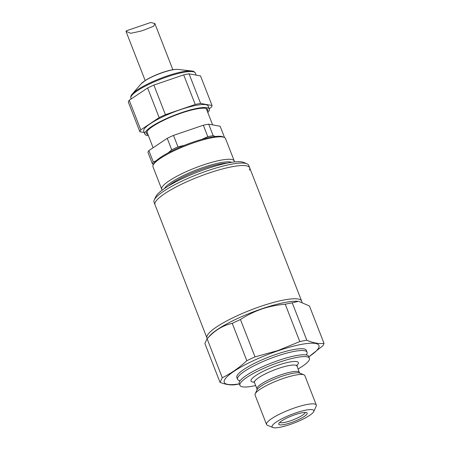 <?xml version="1.0" encoding="UTF-8"?>
<svg xmlns="http://www.w3.org/2000/svg" width="450" height="450" viewBox="0 0 450 450"><rect width="100%" height="100%" fill="white"/><g stroke="black" fill="none" stroke-linecap="round" stroke-linejoin="round"><path stroke-width="0.67" d="M302.074 302.181L301.624 301.039A50.811 10.119 158.7 0 0 260.584 306.416A50.811 10.119 158.7 0 0 206.944 337.95A50.811 10.119 -21.3 0 1 207.225 335.571A50.811 10.119 -21.3 0 1 255.606 308.177A50.811 10.119 -21.3 0 1 301.624 301.039L249.671 167.782A50.811 10.119 -21.3 0 0 203.653 174.926A50.811 10.119 -21.3 0 0 155.273 202.32A50.811 10.119 -21.3 0 0 154.991 204.699A50.811 10.119 -21.3 0 1 155.273 202.32A50.811 10.119 -21.3 0 1 203.653 174.926A50.811 10.119 -21.3 0 1 249.671 167.782A50.811 10.119 -21.3 0 1 249.396 170.162M297.973 369.051A37.299 7.431 158.7 0 0 309.431 358.256L308.728 356.445A37.299 7.431 158.7 0 0 305.55 354.881A37.299 7.431 158.7 0 0 278.601 360.394A37.299 7.431 158.7 0 0 240.502 380.239A37.299 7.431 158.7 0 0 239.226 383.546L239.934 385.358A37.299 7.431 158.7 0 0 255.673 385.543M279.782 422.348A13.646 2.717 158.7 0 0 290.694 420.728A13.646 2.717 158.7 0 0 305.139 412.464M291.071 422.623A15.272 3.043 158.7 0 0 306.669 412.684A15.272 3.043 158.7 0 0 294.857 414.759A15.272 3.043 158.7 0 0 278.809 423.546A15.272 3.043 158.7 0 0 291.071 422.623M295.74 412.931A22.387 4.461 158.7 0 0 272.869 427.5A22.387 4.461 158.7 0 0 290.188 424.457A22.387 4.461 158.7 0 0 313.718 411.576A22.387 4.461 158.7 0 0 295.74 412.931M313.718 411.576L316.187 406.249A26.713 5.321 158.7 0 0 316.311 405.039A26.713 5.321 158.7 0 0 294.733 407.869A26.713 5.321 158.7 0 0 266.535 424.446A26.713 5.321 158.7 0 0 267.446 425.256L272.869 427.5M316.311 405.039L304.847 375.637A26.713 5.321 158.7 0 0 303.936 374.833A26.713 5.321 158.7 0 0 283.269 378.467A26.713 5.321 158.7 0 0 255.195 393.834A26.713 5.321 158.7 0 0 255.071 395.044L266.535 424.446M309.431 358.256A37.299 7.431 158.7 0 0 279.304 362.205A37.299 7.431 158.7 0 0 239.934 385.358M306.557 354.454A37.299 7.431 158.7 0 0 307.058 352.176A37.299 7.431 158.7 0 0 276.936 356.124A37.299 7.431 158.7 0 0 237.561 379.271A37.299 7.431 158.7 0 0 239.473 380.61M307.058 352.176L306.354 350.364A37.299 7.431 158.7 0 0 276.227 354.313A37.299 7.431 158.7 0 0 236.852 377.46L237.561 379.271M308.858 356.782L322.836 345.78A56.756 11.306 158.7 0 0 324.011 343.339C318.96 344.042 313.228 343.001 306.81 340.211L292.247 302.85L298.266 301.365A50.811 10.119 158.7 0 0 261.546 308.886A50.811 10.119 158.7 0 0 209.644 335.919L206.977 339.007L204.879 343.513L220.028 382.376L222.283 377.702L207.129 338.839C214.301 330.637 222.677 325.474 232.251 323.348L246.819 360.709C239.192 367.785 231.013 373.449 222.283 377.702M308.852 356.766A50.811 10.119 158.7 0 0 315.624 343.468A50.811 10.119 158.7 0 0 277.903 350.831A50.811 10.119 158.7 0 0 228.639 375.289A50.811 10.119 158.7 0 0 239.349 383.861M306.81 340.211A56.756 11.306 158.7 0 0 299.796 341.589L277.92 350.561L255.009 356.889A56.756 11.306 158.7 0 0 246.819 360.709M220.028 382.376C225.658 384.564 230.737 385.341 235.26 384.699A56.756 11.306 158.7 0 0 239.383 383.946M255.009 356.889L240.446 319.528A56.756 11.306 158.7 0 0 232.251 323.348M240.446 319.528C247.039 315.191 254.132 311.692 261.726 309.026C269.28 306.501 277.116 304.903 285.227 304.228L299.796 341.589M292.247 302.85A56.756 11.306 158.7 0 0 285.227 304.228M298.89 301.438L309.442 305.978L324.011 343.339M144.675 29.801L153.748 26.19L154.839 23.507L150.671 22.5L126.399 30.791L125.989 31.348L130.742 33.294L140.934 31.089L144.675 29.801M249.671 167.782L248.709 165.319A50.811 10.119 158.7 0 0 246.977 163.783A50.811 10.119 158.7 0 0 197.837 174.291A50.811 10.119 158.7 0 0 154.311 199.851A50.811 10.119 158.7 0 0 154.271 199.929A50.811 10.119 158.7 0 0 154.029 202.23L207.242 338.704M155.784 196.672A48.111 9.579 -21.3 0 1 155.812 196.599A48.111 9.579 -21.3 0 1 155.852 196.532A48.111 9.579 -21.3 0 1 197.061 172.328A48.111 9.579 -21.3 0 1 243.591 162.382L246.977 163.783M162.332 190.029A38.919 7.751 -21.3 0 1 161.741 189.276A38.919 7.751 -21.3 0 1 161.955 187.453A38.919 7.751 -21.3 0 1 199.013 166.466A38.919 7.751 -21.3 0 1 234.264 160.999A38.919 7.751 -21.3 0 1 234.343 161.949M234.264 160.999L225.512 138.544A38.919 7.751 158.7 0 0 224.179 137.374A38.919 7.751 158.7 0 0 186.542 145.417A38.919 7.751 158.7 0 0 153.203 164.998A38.919 7.751 158.7 0 0 153.174 165.054A38.919 7.751 158.7 0 0 152.989 166.821L161.741 189.276M153.765 163.783A37.839 7.538 -21.3 0 1 153.787 163.727A37.839 7.538 -21.3 0 1 153.816 163.665A37.839 7.538 -21.3 0 1 186.232 144.63A37.839 7.538 -21.3 0 1 222.823 136.811L224.179 137.374M148.399 135.664A34.594 6.891 -21.3 0 1 144.894 134.156A34.594 6.891 -21.3 0 1 181.417 112.686A34.594 6.891 -21.3 0 1 209.357 109.024A34.594 6.891 -21.3 0 1 207.799 112.506M144.894 134.156L143.741 131.192A34.594 6.891 -21.3 0 1 180.259 109.721A34.594 6.891 -21.3 0 1 208.204 106.059L209.357 109.024M147.999 134.634A32.839 6.542 -21.3 0 1 146.689 132.03A32.839 6.542 -21.3 0 1 181.198 113.136A32.839 6.542 -21.3 0 1 206.601 108.669A32.839 6.542 -21.3 0 1 207.394 111.476M212.619 124.881L206.482 109.131A31.877 6.351 158.7 0 0 205.92 108.45M147.043 131.406A31.877 6.351 158.7 0 0 147.088 132.289L153.118 147.757M215.359 136.491L213.159 135.641A38.649 7.695 -21.3 0 0 207.799 136.699L201.808 139.371M184.669 145.249L177.969 146.886A38.649 7.695 -21.3 0 0 171.709 149.805L168.182 152.854M156.369 160.611L153.338 162.079A38.649 7.695 -21.3 0 0 152.438 163.946L153.489 164.368M152.438 163.946L147.966 152.466A38.649 7.695 158.7 0 1 148.86 150.598L153.338 162.079M224.55 137.548L220.14 126.248L208.688 124.166L213.159 135.641M208.688 124.166A38.649 7.695 158.7 0 0 203.321 125.218L173.498 135.405L177.969 146.886M207.799 136.699L203.321 125.218M173.498 135.405A38.649 7.695 158.7 0 0 167.231 138.324L148.86 150.598M171.709 149.805L167.231 138.324M183.696 74.88L153.872 85.067L165.414 114.677L195.238 104.49L183.696 74.88A38.649 7.695 158.7 0 1 189.062 73.823L200.604 103.438L212.062 105.519L200.514 75.909L189.062 73.823M165.414 114.677A38.649 7.695 158.7 0 0 159.154 117.596L147.606 87.986A38.649 7.695 158.7 0 1 153.872 85.067M147.606 87.986L129.234 100.26L140.782 129.87L159.154 117.596M140.782 129.87A38.649 7.695 158.7 0 0 139.882 131.737L128.34 102.127A38.649 7.695 158.7 0 1 129.234 100.26M144.264 132.531L139.882 131.737M212.062 105.519A38.649 7.695 158.7 0 1 211.162 107.387L209.222 108.681M200.604 103.438A38.649 7.695 158.7 0 0 195.238 104.49M296.741 365.057L299.284 372.409L299.902 373.157A23.496 4.68 158.7 0 0 281.722 376.352A23.496 4.68 158.7 0 0 257.034 389.869L255.195 393.834M299.284 372.409A22.703 4.522 158.7 0 0 280.946 374.811A22.703 4.522 158.7 0 0 256.978 388.901L257.034 389.874M296.798 366.03A22.703 4.522 158.7 0 0 278.46 368.432A22.703 4.522 158.7 0 0 254.492 382.522L256.978 388.901M296.696 365.642A25.408 5.062 158.7 0 0 277.83 365.271A25.408 5.062 158.7 0 0 254.857 376.206A25.408 5.062 158.7 0 0 254.306 382.168M162.754 72.546A21.178 4.219 -21.3 0 1 178.059 69.413C174.606 69.12 169.431 70.138 162.546 72.472C156.189 74.677 150.711 77.158 146.109 79.926L141.12 83.812A21.178 4.219 -21.3 0 1 162.754 72.546M131.175 98.966L130.877 98.207A34.594 6.891 -21.3 0 1 167.4 76.736A34.594 6.891 -21.3 0 1 195.339 73.069C194.619 71.758 193.371 71.061 191.604 70.982A34.054 6.784 -21.3 0 0 167.001 76.016A34.054 6.784 -21.3 0 0 132.21 94.134L141.12 83.812M227.154 163.108A36.484 7.268 158.7 0 0 168.407 186.013M164.537 188.477A36.962 7.363 -21.3 0 1 196.026 170.066A36.962 7.363 -21.3 0 1 231.666 162.304M239.721 381.414L239.366 380.503M306.923 355.213L306.568 354.308M254.492 382.522L253.873 381.774M299.902 373.157L303.936 374.833M172.856 69.722L154.839 23.507M155.812 196.599L154.271 199.929M153.787 163.727L153.174 165.054M196.138 75.111L195.339 73.069M130.877 98.207C130.523 96.75 130.967 95.394 132.21 94.134M178.059 69.413L191.604 70.982M145.159 80.522L125.989 31.348M140.934 31.089L142.065 30.701"/></g></svg>
